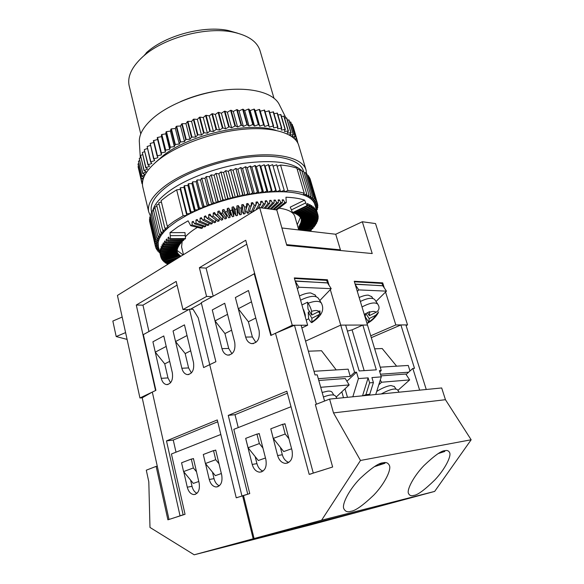<?xml version="1.0" encoding="UTF-8"?>
<svg xmlns="http://www.w3.org/2000/svg" width="584" height="584" viewBox="0 0 584 584"><rect width="100%" height="100%" fill="white"/><g stroke="black" fill="none" stroke-linecap="round" stroke-linejoin="round"><path stroke-width="0.88" d="M248.857 493.86L241.937 495.947L209.714 364.664L241.937 495.947L243.528 495.626L236.228 497.772L217.277 419.94L166.491 440.905L183.135 514.796L184.274 514.562M237.367 497.546L236.228 497.772M174.485 517.694L183.135 514.796M254.69 273.546L201.261 302.68L215.89 361.715L203.626 367.57L189.435 309.199L143.343 334.617L155.906 390.36L152.307 392.076L180.04 515.789M163.783 335.953L172.36 372.884C173.178 380.06 171.236 383.965 166.542 384.601C163.973 384.089 162.213 381.994 161.25 378.322L152.913 341.793L163.783 335.953L166.214 346.421L155.271 352.137L152.913 341.793L163.783 335.953M193.516 362.554C194.362 369.979 192.297 373.994 187.303 374.599C184.661 374.052 182.843 371.935 181.85 368.248L173.061 330.982L184.464 324.865L193.516 362.554M152.307 392.076L142.204 397.799L169.01 519.453M155.271 352.137L164.739 363.868L167.98 377.921L170.55 382.783M191.406 372.957L188.596 367.92L181.85 368.248M175.55 341.538L173.061 330.982L184.464 324.865L187.026 335.537L175.55 341.538L185.179 353.576L188.596 367.92M209.744 364.65L198.253 317.849L193.034 309.257L189.435 309.199M217.722 421.787L173.251 440.044L176.018 452.184M173.251 440.044L166.491 440.905M218.993 463.733L215.708 459.703L213.532 450.607L203.29 454.505L205.415 463.506L215.35 475.646L221.351 473.536M196.516 471.784L193.37 467.959L191.311 459.068L181.566 462.776L183.573 471.58L193.341 483.406L198.772 481.486M193.479 458.739L191.311 459.068M183.573 471.58L193.37 467.959M215.759 450.286L213.532 450.607M205.415 463.506L215.708 459.703M190.581 480.063L192.026 486.333C192.924 489.859 194.582 492.188 196.991 493.319M219.358 485.8C216.766 484.698 214.992 482.311 214.021 478.646L209.269 479.486C210.561 484.078 212.853 486.574 216.153 486.99C220.854 486.136 222.716 482.172 221.73 475.113L215.7 450.052L214.664 450.446M212.466 472.12L214.021 478.646M220.818 434.474L171.426 453.994L185.048 514.307L167.9 519.811L156.14 466.375L146.292 470.193L148.803 481.785L149.986 527.447L194.195 554.8L253.179 538.784L242.63 495.852L236.469 497.729M243.543 495.67L242.63 495.852M157.271 466.2L156.14 466.375M194.195 554.8L311.454 524.666L369.059 509.117L253.179 538.784M205.524 463.638L209.269 479.486M183.756 471.799L187.274 487.195C188.515 491.728 190.72 494.188 193.888 494.582C198.312 493.728 200.064 489.874 199.137 483.034L193.428 458.52L192.443 458.9M384.761 462.608L384.951 463.265L374.329 466.682M383.119 462.813C386.126 461.966 388.258 462.922 389.499 465.689C391.346 470.018 384.498 484.034 373.738 495.152C362.825 505.518 355.211 510.898 350.889 511.285C347.538 512.453 345.151 511.518 343.728 508.489C341.896 504.087 349.108 489.604 360.219 478.376C371.395 468.025 379.023 462.835 383.119 462.813M444.563 450.76L444.789 451.461L438.314 453.542M444.92 450.687C447.183 450.067 448.782 450.768 449.702 452.797C451.388 456.221 445.103 469.098 434.861 479.924C424.517 489.991 417.509 495.144 413.815 495.385C411.289 496.247 409.494 495.568 408.442 493.349C406.756 489.874 413.333 476.617 423.874 465.667C434.43 455.608 441.446 450.614 444.92 450.687M280.393 447.388L282.327 454.768L277.612 455.527C279.057 460.258 281.634 462.878 285.328 463.397C290.971 462.557 293.212 458.25 292.051 450.468L284.956 423.707L283.751 424.166M288.861 462.389C285.707 461.382 283.532 458.841 282.327 454.768M255.157 456.593L256.945 463.638C258.055 467.565 260.084 470.054 263.019 471.098M309.279 474.361L332.639 467.01L315.353 404.624L329.602 399.091L333.5 412.91L360.489 460.462L321.609 520.205L254.084 538.536L243.513 495.575L249.748 493.575L233.812 429.335L291.014 406.727M254.084 538.536L369.942 508.883L434.664 491.414L471.157 439.774L445.446 399.697L441.686 387.959L329.602 399.091M434.664 491.414L321.609 520.205M471.157 439.774L360.489 460.462M445.446 399.697L333.5 412.91M245.725 438.635L252.208 464.433C253.595 469.12 256.069 471.697 259.617 472.171C264.895 471.317 266.99 467.142 265.895 459.637L259.201 433.503L258.062 433.934M270.845 429.079L277.612 455.527M322.156 392.463L327.733 391.149C329.975 390.966 331.442 391.353 332.128 392.302L332.267 392.528M323.426 396.989C329.894 394.55 333.946 394.266 335.588 396.134L335.727 396.368M394.353 386.542L390.93 385.535C387.031 386.009 382.294 387.973 376.709 391.426M346.911 381.25L356.539 372.19L354.568 372.322L350.254 376.388L318.295 378.68M318.798 380.483L345.239 378.527L349.166 384.929L336.165 397.098M397.908 390.382L409.669 379.907L405.822 374.037L380.965 375.877M409.669 379.907L381.608 382.235L378.782 384.812M381.608 382.235L380.257 380.111M397.689 390.046L397.573 389.864C395.215 387.966 389.769 389.331 381.235 393.966M406.106 374.475L412.837 368.438L414.509 368.329L400.894 324.938L405.895 324.923L426.254 389.491M412.837 368.438L419.633 390.149M379.206 464.083L384.863 462.966M254.164 273.516L270.808 335.493L275.487 333.26L313.279 473.069L323.441 469.959M313.279 473.069L310.323 474.164M275.487 333.26L294.475 325.252L301.11 325.237L315.024 374.957L317.207 374.811L324.565 401.047M247.718 494.093L228.249 415.406L286.839 391.222L309.199 474.376M238.236 427.59L235.009 414.691L287.372 393.185M291.606 448.782L283.714 451.563L273.276 438.416L270.779 428.817L282.627 424.305L285.189 434.007L273.276 438.416M265.472 457.987L258.31 460.513L248.054 447.738L245.696 438.365L256.931 434.087L259.354 443.563L248.054 447.738M294.475 325.252L316.389 404.223M221.971 348.648C223.022 352.342 224.935 354.495 227.709 355.116C233.33 354.576 235.666 350.342 234.739 342.406L224.723 303.257L212.262 309.943L221.971 348.648L228.716 348.451L224.942 333.559L215.014 320.901L227.563 314.338L224.723 303.257L212.262 309.943L215.014 320.901M245.652 337.077C246.725 340.764 248.689 342.939 251.536 343.611C257.551 343.129 260.062 338.757 259.092 330.507L248.485 290.503L235.374 297.541L238.287 308.732L251.485 301.826L248.485 290.503L235.374 297.541L245.652 337.077L252.376 336.968L255.909 342.45M285.029 424.006L282.627 424.305M288.949 438.766L285.189 434.007M354.568 372.322L340.727 325.113L305.556 341.129L340.727 325.113L345.648 325.098L359.167 370.957L376.315 369.84L362.839 325.047L352.079 329.851L347.414 331.106M362.839 325.047L367.482 325.032L381.235 370.541L379.396 370.665L381.272 376.877L371.92 377.585L373.41 382.556L369.606 382.87L365.942 394.645L362.934 395.784M371.3 337.676L400.894 324.938M336.223 369.906L321.514 350.728L308.374 351.203M313.995 371.285L348.152 369.168L350.254 376.388M235.009 414.691L228.249 415.406M259.274 433.781L256.931 434.087M262.924 448.037L259.354 443.563M231.979 353.78L228.716 348.451M252.376 336.968L248.39 321.755L238.287 308.732M408.639 372.198L380.469 374.22M379.768 371.898L381.235 370.541M380.221 367.19L408.252 365.453L409.983 371.001M356.539 372.19L358.423 378.6L368.117 377.87L369.606 382.87M364.175 370.636L352.079 329.851M396.631 366.168L382.206 348.546L374.665 348.816M375.738 394.507L381.272 376.877M366.752 395.404L369.752 394.266L365.942 394.645M347.473 397.317L345.02 388.813M341.815 391.813L343.509 397.711M352.824 396.784L358.423 378.6M362.547 395.821L368.117 377.87M369.752 394.266L373.41 382.556M320.711 387.294L349.166 384.929M129.283 86.279L129.152 85.724C127.224 76.548 131.794 66.861 142.868 56.67L143.912 55.765C164.527 37.522 206.648 26.397 233.235 32.164C248.485 35.485 257.464 41.8 260.165 51.107L273.947 98.127M371.723 296.694L368.285 295.146C365.803 295.081 362.759 295.876 359.16 297.526M299.402 296.008C303.753 293.898 307.52 292.883 310.703 292.949L315.134 295.008M306.206 320.112L308.629 318.762L309.235 319.747C310.411 321.616 311.265 322.58 311.812 322.623L311.922 318.251L308.206 312.228L308.629 318.762M300.599 300.234L301.877 299.57C310.104 295.811 315.564 295.336 318.258 298.154L318.448 298.453M321.565 303.403L321.39 303.14C319.309 300.731 314.907 300.76 308.191 303.227L307.564 302.213L301.928 304.943M197.428 227.38L195.56 228.534C191.18 231.344 187.778 234.118 185.354 236.848M182.617 240.688L182.23 241.484M182.12 241.732L181.58 247.003M171.294 262.179L166.761 263.771L167.411 264.143L169.112 263.53M166.761 263.771L166.477 262.895M176.361 259.055L165.184 262.742L165.754 263.143L174.558 260.172M165.184 262.742L164.907 261.866M179.653 257.026L163.819 261.617L164.308 262.055L179.084 257.376M163.819 261.617L163.556 260.741M178.879 256.201L178.58 255.828L162.68 260.413L163.089 260.88L178.879 256.201L178.478 254.098M162.68 260.413L162.432 259.53M178.149 255.186L177.923 254.792L161.775 259.128L162.089 259.624L178.149 255.186L177.711 253.091M161.775 259.128L161.542 258.238M177.609 254.113L177.456 253.69L161.111 257.763L161.33 258.289L177.609 254.113L177.083 251.792L160.542 255.391L159.958 253.047L160.695 256.391L160.819 256.872L177.266 252.974L177.018 251.806M161.111 257.763L160.885 256.858M177.923 254.792L177.113 251.317L160.505 254.806L160.542 255.391M160.505 254.806L159.885 251.952L160.585 253.23L160.082 249.864L160.761 252.208L160.374 248.674L161.257 250.521L161.235 246.433L162.009 248.784L162.359 248.112L162.206 244.638L163.024 246.988L163.476 246.302L163.046 243.338L163.432 242.798L164.301 245.156L164.849 244.448L164.462 241.469L164.922 240.915L165.834 243.273L166.484 242.557L166.133 239.564L166.674 238.995L167.63 241.36L168.375 240.63L168.061 237.622L168.674 237.053L169.681 239.425L170.521 238.681L169.973 232.644L184.975 232.593L185.237 235.578L170.243 235.666M202.612 226.329L202.641 227.855L201.517 228.417L190.691 225.672L188.092 220.825L178.04 226.702L169.973 232.644M183.128 215.817L174.463 221.029L167.294 226.3L161.082 200.692L168.134 195.224L176.66 189.844L183.128 215.817L186.792 215.321L176.704 221.278L168.63 227.307L164.469 231.271L161.33 235.118L159.235 238.805L158.176 242.287L158.344 246.492M152.687 210.926C154.191 204.495 160.016 197.648 170.17 190.384C187.479 178.208 216.781 167.323 243.886 163.301C272.502 159.673 291.657 161.987 301.337 170.243M303.549 171.389L303.454 171.068C300.731 160.396 280.393 154.125 251.237 156.892C222.117 159.644 188.033 171.433 168.864 185.106C155.672 194.793 149.847 203.509 151.402 211.247L151.512 211.707M139.393 142.81L139.299 141.167C139.306 133.342 144.555 125.1 155.059 116.457C171.703 103.047 200.984 92.082 227.234 89.71C253.507 87.337 273.714 93.564 279.123 104.222L279.334 104.638M155.125 162.739L163.622 155.271C190.26 134.247 249.448 121.29 275.86 130.349M142.883 187.376L142.759 186.858C141.043 178.383 146.854 168.966 160.213 158.614C179.682 143.971 214.627 131.641 244.63 129.159C274.677 126.648 295.774 133.897 298.804 145.635L305.921 169.594M150.256 215.642L148.665 211.758C147.066 203.779 153.059 194.786 166.644 184.778C186.442 170.601 221.789 158.344 251.981 155.49C282.225 152.614 303.271 159.118 306.096 170.163L306.476 174.054M223.249 90.133C208.473 91.856 194.26 95.674 180.617 101.594M355.094 284.072L382.856 285.824M376.008 301.49L386.469 291.146L382.783 285.715L355.16 284.284M354.4 281.787L381.688 283.401M327.544 282.97L295.154 280.933M295.219 281.159L327.456 282.839L331.208 288.678L319.791 300.585M326.383 280.356L294.46 278.466M370.731 335.8L395.828 324.952L385.557 292.044M384.272 287.905L382.695 282.868L354.247 281.269L367.482 325.032L340.727 325.113L330.318 289.606M381.783 283.298L382.695 282.868M329.062 285.328L327.427 279.765L294.299 277.911L307.644 325.215L301.87 327.931M326.5 280.24L327.427 279.765M143.963 177.003L141.927 176.346L145.044 174.543L142.846 173.375L146.102 171.857L144.168 170.55L147.591 169.105L145.942 167.666L149.519 166.294L148.161 164.732L151.869 163.447L150.592 162.009L154.643 160.585L153.928 158.79L157.833 157.716L157.446 155.826L161.41 154.877L161.367 152.891L165.374 152.066L165.301 150.241L169.688 149.314L170.331 147.183L174.331 146.635L175.324 144.452L179.288 144.051L180.164 142.036L184.507 141.576L185.705 139.532L189.968 139.24L191.472 137.167L195.633 137.043L197.939 134.787L201.465 135.013L204.064 132.78L207.415 133.167L209.78 131.101L213.452 131.502L216.073 129.473L219.526 130.042L222.906 127.954L225.599 128.801L229.198 126.786L231.636 127.779L235.418 125.852L237.578 126.983L241.52 125.158L243.397 126.414L246.988 124.735L249.054 126.086L252.762 124.509L254.507 125.991L258.763 124.538L259.727 126.122L263.596 124.779L264.676 126.487L268.589 125.275L269.326 127.078L273.254 125.998L273.648 127.881L277.904 127.027L277.626 128.896L281.51 128.093L281.24 130.108L285.058 129.451L284.459 131.51L288.197 130.998L287.284 133.094L290.912 132.721L289.701 134.838L293.372 134.773L291.861 136.539M143.124 179.383L141.554 178.77L143.752 177.529M142.62 181.712L141.576 181.317L142.832 180.529M142.452 183.982L142.029 183.741L142.459 183.442M296.584 141.051L297.46 141.109L297.03 141.7M294.606 138.788L296.482 138.817L295.628 139.853M292.117 136.722L295.059 136.649L293.898 138.131M153.928 158.79L150.19 143.46L153.65 159.038M153.804 142.467L150.19 143.46M150.825 161.768L147.132 146.496L150.592 162.009M150.358 145.489L147.132 146.496M148.161 164.732L144.299 149.774L147.964 164.973M147.329 148.54L144.503 149.526M145.942 167.666L142.313 152.533L145.774 167.9M144.737 151.592L142.313 152.533M144.168 170.55L140.569 155.49L144.044 170.783M142.591 154.621L140.569 155.49M142.846 173.375L139.277 158.395L142.759 173.609M140.897 157.622L139.277 158.395M141.978 176.12L138.437 161.22L141.927 176.346M139.656 160.578L138.437 161.22M141.554 178.77L138.021 164.17L141.54 178.989M138.868 163.469L138.036 163.951M141.576 181.317L138.101 166.79L141.598 181.522M138.525 166.287L138.079 166.579M142.029 183.741L138.634 169.024M297.971 143.379L297.387 141.408M297.519 141.299L292.891 126.597M297.46 141.109L293.153 126.618M296.577 138.999L292.248 124.436L291.46 124.224M296.482 138.817L292.153 124.246M295.197 136.824L290.847 122.173L289.591 122.012M295.059 136.649L290.715 121.99M293.372 134.773L289.014 120.041L287.306 119.961M293.204 134.612L288.839 119.873M291.124 132.875L286.744 118.063L284.591 118.092M290.912 132.721L286.532 117.902M288.438 131.137L284.043 116.245L281.459 116.413M288.197 130.998L283.802 116.099M285.328 129.575L280.926 114.603L277.933 114.931M285.058 129.451L280.656 114.471M281.817 128.203L277.407 113.15L274.013 113.668M281.51 128.093L277.101 113.04M277.904 127.027L273.502 111.902L269.728 112.632M277.568 126.94L273.159 111.814M273.619 126.064L269.217 110.872L265.092 111.829M273.254 125.998L268.844 110.799M268.983 125.326L264.581 110.062L260.296 111.223L259.632 109.493L264.019 124.815M268.589 125.275L264.187 110.011M263.596 124.779L259.208 109.456L259.632 109.493M259.208 109.456L255.361 110.799L254.383 109.157L258.763 124.538M258.31 124.523L253.931 109.135L254.383 109.157M253.931 109.135L250.156 110.61L248.872 109.062L253.23 124.502M252.762 124.509L248.404 109.069L248.872 109.062M248.404 109.069L244.718 110.653L243.126 109.223L247.477 124.713M246.988 124.735L242.645 109.245L243.126 109.223M242.645 109.245L239.082 110.945L237.199 109.631L241.52 125.158M241.024 125.21L236.702 109.675L237.199 109.631M236.702 109.675L233.286 111.471L231.118 110.288L235.418 125.852M234.907 125.925L230.607 110.354L231.118 110.288M230.607 110.354L227.366 112.23L224.928 111.186L229.198 126.786M228.68 126.874L224.409 111.274L224.928 111.186M224.409 111.274L221.365 113.23L218.664 112.332L222.906 127.954M222.387 128.064L218.146 112.435L218.664 112.332M218.146 112.435L215.321 114.457L212.386 113.712L216.591 129.349M216.073 129.473L211.868 113.836L212.386 113.712M211.868 113.836L209.276 115.895L206.123 115.311L210.298 130.962M209.78 131.101L205.612 115.45L206.123 115.311M205.612 115.45L203.276 117.552L199.932 117.121L204.064 132.78M203.553 132.94L199.421 117.282L199.932 117.121M199.421 117.282L197.356 119.406L193.844 119.136L197.939 134.787M197.436 134.962L193.348 119.311L193.844 119.136M193.348 119.311L191.567 121.435L187.902 121.333L191.961 136.977M191.472 137.167L187.42 121.523L187.902 121.333M187.42 121.523L185.946 123.647L182.157 123.706L186.172 139.328M185.705 139.532L181.69 123.903L182.157 123.706M181.69 123.903L180.522 126.005L176.638 126.224L180.617 141.824M180.164 142.036L176.193 126.436L176.638 126.224M176.193 126.436L175.339 128.502L171.389 128.882L175.324 144.452M174.901 144.671L170.966 129.1L171.389 128.882M170.966 129.1L170.426 131.123L166.44 131.648L170.331 147.183M169.929 147.409L166.046 131.882L166.44 131.648M166.046 131.882L165.82 133.838L161.819 134.51L165.666 150M165.301 150.241L161.454 134.751L161.819 134.51M161.454 134.751L161.542 136.634L157.556 137.444L161.367 152.891M161.023 153.132L157.22 137.693L157.556 137.444M157.22 137.693L157.622 139.488L153.366 140.686L157.14 156.074M157.446 155.826L153.672 140.437M161.41 154.877L157.622 139.488M165.374 152.066L161.542 136.634M169.688 149.314L165.82 133.838M174.331 146.635L170.426 131.123M179.288 144.051L175.339 128.502M184.507 141.576L180.522 126.005M189.968 139.24L185.946 123.647M195.633 137.043L191.567 121.435M201.465 135.013L197.356 119.406M207.415 133.167L203.276 117.552M213.452 131.502L209.276 115.895M219.526 130.042L215.321 114.457M225.599 128.801L221.365 113.23M231.636 127.779L227.366 112.23M237.578 126.983L233.286 111.471M243.397 126.414L239.082 110.945M249.054 126.086L244.718 110.653M254.507 125.991L250.156 110.61M259.727 126.122L255.361 110.799M264.676 126.487L260.296 111.223M228.556 171.185L228.103 171.287M223.803 172.346L223.285 172.484M219.036 173.66L218.547 173.798M214.277 175.105L213.905 175.222M301.877 170.776L302.563 171.55M180.894 256.259L180.507 255.683L180.624 256.427M180.142 256.726L179.383 254.806L179.755 256.96M179.427 256.799L178.609 254.055M178.58 255.828L177.806 253.062M177.456 253.69L177.215 252.726M177.113 251.317L176.952 250.58M177.083 249.302L177.164 250.536L160.527 253.828M177.419 247.974L177.419 249.244L160.761 252.208M177.959 246.601L177.872 247.908L161.257 250.521M178.697 245.185L178.529 246.521L162.009 248.784M179.646 243.725L179.39 245.105L163.024 246.988M180.792 242.236L180.449 243.652L164.301 245.156M182.142 240.71L181.719 242.17L165.834 243.273M183.683 239.163L183.785 240.09L183.179 240.666L167.63 241.36M185.237 235.578L185.515 238.564L184.843 239.141L169.681 239.425M177.171 250.492L183.077 254.909M205.685 224.716L205.714 226.395L204.539 226.942L194.53 223.774L193.194 221.336L192.063 221.891L192.121 224.949L190.691 225.672M208.889 223.095L208.904 224.964L207.685 225.497L198.553 221.92L197.18 219.467L195.99 220.007L196.027 223.066L194.53 223.774M212.211 221.46L212.211 223.577L210.948 224.095L202.728 220.102L201.327 217.642L200.093 218.168L200.108 221.227L198.553 221.92M215.635 219.788L215.627 222.234L214.328 222.73L207.043 218.35L205.619 215.868L204.342 216.387L204.342 219.438L202.728 220.102M219.153 218.036L219.131 220.934L217.796 221.424L211.496 216.657L210.036 214.16L208.729 214.656L208.714 217.701L207.043 218.35M223.132 216.598L222.745 216.73L222.708 219.701L221.351 220.161L216.051 215.029L214.576 212.525L213.233 212.999L213.204 216.036L211.496 216.657M239.856 214.832L239.849 208.167L241.674 207.751L241.272 214.503L239.856 214.832L238.345 212.299L237.571 212.488L237.52 215.394L236.104 215.751L234.593 213.233L233.819 213.437L233.768 216.365L232.359 216.752L230.862 214.248L230.089 214.467L230.045 217.409L228.643 217.825L227.154 215.328L226.395 215.562L226.351 218.526L224.964 218.956L219.204 210.963L217.839 211.408L217.796 214.438L216.051 215.029M241.447 211.583L242.097 211.444L243.126 204.495L241.718 204.809L241.674 207.751M243.608 213.992L244.674 207.094L246.492 206.707L245.024 213.693L243.608 213.992L242.097 211.444M245.652 210.7L247.93 203.509L246.528 203.787L246.492 206.707M247.346 213.233L249.47 206.116L251.273 205.78L248.748 212.963L247.346 213.233L245.835 210.663M251.93 212.408L251.047 212.554L249.704 210.255M254.164 211.028L253.573 209.992M271.224 209.211L278.312 202.663L276.736 202.736L275.268 200.042L274.027 200.108L274.093 202.882L272.465 202.998L270.983 200.319L269.698 200.422L269.742 203.225L268.063 203.385L266.559 200.721L265.245 200.859L265.267 203.685L263.545 203.889L262.026 201.239L260.683 201.414L260.683 204.269L258.931 204.517L257.398 201.882L256.026 202.086L256.011 204.962L254.23 205.261L252.697 202.633L251.302 202.882L251.273 205.78M274.611 209.678L274.392 209.247M177.186 252.529L160.68 256.325M177.237 250.054L160.585 253.23M177.565 248.748L160.914 251.58M178.091 247.39L161.505 249.872M178.828 245.995L162.359 248.112M179.762 244.557L163.476 246.302M180.901 243.097L164.849 244.448M182.244 241.608L166.484 242.557M183.785 240.09L168.375 240.63M185.515 238.564L170.521 238.681M202.641 227.855L192.121 224.949M205.714 226.395L196.027 223.066M208.904 224.964L200.108 221.227M212.211 223.577L204.342 219.438M215.627 222.234L208.714 217.701M219.131 220.934L213.204 216.036M222.708 219.701L217.796 214.438M226.351 218.526L222.482 212.919L220.701 213.481M228.643 217.825L223.913 209.481L222.526 209.904L222.482 212.919M230.045 217.409L227.227 211.481L225.424 212.014M232.359 216.752L230.206 210.634L228.68 208.087L227.278 208.488L227.227 211.481M233.768 216.365L232.016 210.138L230.206 210.634M236.104 215.751L235.016 209.357L233.483 206.787L232.074 207.159L232.016 210.138M237.52 215.394L236.841 208.897L235.016 209.357M251.047 212.554L254.23 205.261M252.595 211.992L256.011 204.962M255.821 210.006L258.931 204.517M257.975 208.671L260.683 204.269M260.858 207.78L263.545 203.889M262.121 207.955L265.267 203.685M264.129 208.232L268.063 203.385M265.318 208.393L269.742 203.225M267.216 208.656L272.465 202.998M268.341 208.809L274.093 202.882M270.151 209.065L276.736 202.736M272.954 209.452L280.86 202.59L279.415 199.889L278.218 199.918L278.312 202.663M273.984 209.59L282.379 202.568L280.86 202.59M275.655 209.817L284.817 202.568L283.401 199.852L282.254 199.852L282.379 202.568M276.655 209.955L286.269 202.59L284.817 202.568M306.95 205.663L307.834 205.977L293.27 212.868L292.562 212.627L306.95 205.663L304.607 200.115C299.672 198.487 293.453 197.523 285.963 197.224L286.269 202.59M309.206 206.532L309.994 206.889L295.022 213.561L294.387 213.291L309.206 206.532L308.075 203.75L307.432 203.487L307.834 205.977M311.214 207.495L311.907 207.889L296.584 214.321L296.015 214.021L311.214 207.495L310.126 204.714L309.549 204.422L309.994 206.889M312.966 208.554L313.564 208.977L297.95 215.153L297.453 214.832L312.966 208.554L311.425 205.444L311.907 207.889M314.469 209.692L314.973 210.145L299.118 216.058L298.701 215.708L314.469 209.692L313.046 206.561L313.564 208.977M315.718 210.919L316.119 211.401L300.088 217.022L299.745 216.649L315.718 210.919L314.411 207.758L314.973 210.145M316.711 212.211L317.017 212.722L300.855 218.044L300.592 217.649L316.711 212.211L315.521 209.036L316.119 211.401M317.448 213.583L317.659 214.116L301.432 219.124L301.234 218.715L317.448 213.583L316.382 210.379L317.017 212.722M317.93 215.014L318.054 215.569L301.804 220.263L301.687 219.825L317.93 215.014L316.988 211.795L317.659 214.116M318.163 216.503L318.192 217.08L301.979 221.438L301.935 220.986L318.163 216.503L317.915 215.606M318.149 218.051L318.083 218.642L301.957 222.665L301.986 222.197L318.149 218.051L317.922 217.153M317.893 219.635L317.733 220.248L301.738 223.927L301.84 223.446L317.893 219.635L317.674 218.744M317.397 221.27L317.141 221.898L301.329 225.22L301.505 224.731L317.397 221.27L317.185 220.38M316.659 222.942L316.324 223.577L300.738 226.548L300.986 226.044L316.659 222.942L316.47 222.044M315.696 224.643L315.272 225.293L299.964 227.899L300.278 227.388L315.696 224.643L315.513 223.738M314.513 226.366L314.002 227.023L299.008 229.271L299.388 228.753L314.513 226.366L314.338 225.453M299.271 230.008L313.104 228.118L312.944 227.183M301.22 230.235L312.52 228.775L313.104 228.118M304.782 230.651L311.491 229.877L311.345 228.928M307.206 230.928L310.834 230.541L311.491 229.877M158.738 251.222L159.038 252.478L159.768 252.485M159.038 252.478L159.666 252.04M157.49 249.894L157.855 251.273L159.461 251.178M157.804 251.208L159.242 250.273M156.475 248.47L156.848 249.916L159.14 249.843M156.804 249.843L158.848 248.616M155.709 246.959L156.081 248.477L158.811 248.463M156.045 248.404L158.476 247.039L155.541 246.879L158.147 245.514L155.3 245.36L149.468 220.686L155.3 245.36M149.847 222.343L155.541 246.879M155.293 245.28L158.038 243.937L155.293 243.696L149.446 218.993L155.293 243.696M155.3 243.608L158.176 242.287L155.556 241.958L149.672 217.153L155.556 241.958M155.57 241.871L158.578 240.579L156.081 240.163L150.168 215.248L156.081 240.163M156.111 240.068L159.235 238.805L156.877 238.308L150.971 213.182L156.877 238.308M156.921 238.214L160.155 236.987L157.943 236.396L151.95 211.269L157.943 236.396M158.001 236.301L161.33 235.118L159.279 234.447L153.249 209.218L159.279 234.447M159.352 234.345L162.768 233.213L160.885 232.447L154.811 207.123L160.885 232.447M160.965 232.352L164.469 231.271L162.753 230.424L156.643 204.999L162.753 230.424M162.856 230.322L166.418 229.3L164.892 228.366L158.731 202.852L164.892 228.366M165.009 228.271L168.63 227.307L167.294 226.3M186.931 213.795L180.412 187.763L186.741 213.897L190.559 213.394L186.792 215.321L186.741 213.897M190.931 211.809L184.354 185.727L190.727 211.904L194.501 211.503L190.559 213.394L190.727 211.904M195.107 209.875L188.479 183.748L194.895 209.97L198.604 209.656L194.501 211.503L194.895 209.97M199.451 207.984L192.552 181.916L199.232 208.079L202.86 207.868L198.604 209.656L199.232 208.079M203.94 206.159L196.983 180.062L203.714 206.254L207.247 206.145L202.86 207.868L203.714 206.254M208.554 204.407L201.765 178.193L208.327 204.495L211.751 204.488L207.247 206.145L208.327 204.495M213.284 202.728L206.21 176.58L213.05 202.809L216.357 202.911L211.751 204.488L213.05 202.809M218.102 201.137L211.211 174.893L217.868 201.21L221.037 201.414L216.357 202.911L217.868 201.21M223 199.633L216.058 173.39L222.759 199.706L225.782 200.013L221.037 201.414L222.759 199.706M227.95 198.224L220.964 171.988L227.702 198.29L230.563 198.699L225.782 200.013L227.702 198.29M232.928 196.917L225.65 170.754L232.688 196.983L235.374 197.494L230.563 198.699L232.688 196.983M237.922 195.72L230.6 169.572L237.681 195.779L240.185 196.385L235.374 197.494L237.681 195.779M242.915 194.64L235.79 168.462L242.667 194.691L244.981 195.392L240.185 196.385L242.667 194.691M247.871 193.669L240.71 167.528L247.631 193.713L249.74 194.516L244.981 195.392L247.631 193.713M252.784 192.822L245.346 166.761L252.543 192.859L254.441 193.757L249.74 194.516L252.543 192.859M257.624 192.099L250.156 166.075L257.391 192.129L259.07 193.114L254.441 193.757L257.391 192.129M262.384 191.501L254.887 165.528L262.15 191.53L263.61 192.589L259.07 193.114L262.15 191.53M267.034 191.026L259.741 165.089L266.808 191.048L268.041 192.194L263.61 192.589L266.808 191.048M271.56 190.691L264.245 164.812L271.341 190.705L272.348 191.917L268.041 192.194L271.341 190.705M275.947 190.472L268.399 164.673L275.736 190.479L276.509 191.771L272.348 191.917L275.736 190.479M280.174 190.391L272.618 164.659L280.517 191.742L276.509 191.771L279.97 190.391M284.233 190.435L276.677 164.783L284.233 190.435L284.35 191.837L280.517 191.742L284.036 190.428M304.264 193.267L296.891 168.192C292.38 166.63 286.934 165.571 280.546 165.031L287.919 190.596C294.321 190.99 299.767 191.881 304.264 193.267L303.111 194.866C298.147 193.18 291.891 192.172 284.35 191.837L287.919 190.596M306.79 194.136L299.307 169.119L306.79 194.136L305.439 195.749L303.111 194.866L306.673 194.092M309.067 195.107L301.614 170.192L309.067 195.107L307.534 196.728L305.439 195.749L308.958 195.063M311.082 196.18L303.658 171.368L311.082 196.18L309.374 197.801L307.534 196.728L310.987 196.129M312.841 197.348L305.447 172.638L312.841 197.348L310.965 198.962L309.374 197.801L312.761 197.29M314.338 198.604L306.98 173.995L314.338 198.604L312.301 200.202L310.965 198.962L314.272 198.538M315.572 199.932L308.25 175.441L315.572 199.932L313.382 201.524L312.301 200.202L315.513 199.867M316.543 201.349L309.264 176.952L316.543 201.349L314.214 202.918L313.382 201.524L316.499 201.276M315.214 205.831L317.689 204.371L310.016 178.543L317.243 202.823L314.791 204.378L314.214 202.918L317.214 202.75M316.988 211.809L314.791 204.378L317.674 204.298M317.462 204.509L317.878 205.977L315.63 207.225M315.236 205.897L317.878 205.897M317.426 206.225L317.813 207.634L316.024 208.561M315.703 207.481L317.82 207.554M317.141 207.984L317.492 209.335L316.411 209.868M316.207 209.167L317.513 209.254M316.601 209.773L316.791 211.145M149.453 218.905L150.022 218.635M149.694 217.058L150.511 216.693M150.197 215.153L151.263 214.708M150.971 213.182L152.285 212.671M152.008 211.174L153.577 210.605M153.322 209.116L155.14 208.503M154.899 207.021L156.972 206.371M156.738 204.896L159.067 204.225M158.841 202.75L161.418 202.064M176.66 189.844L180.303 189.391L180.222 187.866M180.412 187.763L184.011 187.406L184.157 185.829M184.354 185.727L187.902 185.471L188.274 183.843M188.479 183.748L191.961 183.588L192.552 181.916M192.764 181.828L196.158 181.763L196.983 180.062M197.202 179.974L200.502 180.018L201.538 178.281M201.765 178.193L204.955 178.339L206.21 176.58M206.444 176.499L209.503 176.748L210.977 174.974M211.211 174.893L214.138 175.251L215.817 173.463M216.058 173.39L218.832 173.85L220.716 172.054M220.964 171.988L223.577 172.543L225.65 170.754M225.898 170.696L228.337 171.353L230.6 169.572M230.848 169.521L233.111 170.273L235.549 168.513M235.79 168.462L237.863 169.309L240.469 167.572M240.71 167.528L242.586 168.469L245.346 166.761M245.587 166.725L247.258 167.747L250.156 166.075M250.397 166.046L251.857 167.155L254.887 165.528M255.12 165.498L256.369 166.688L259.522 165.111M259.741 165.089L260.771 166.352L264.026 164.827M264.245 164.812L265.056 166.141L268.399 164.673M268.611 164.673L269.202 166.06L272.618 164.659M273.232 166.097L276.677 164.783M277.276 166.192L280.546 165.031M297.293 169.55L299.307 169.119M299.833 170.528L301.614 170.192M302.125 171.623L303.658 171.368M304.162 172.82L305.447 172.638M305.95 174.12L306.98 173.995M307.476 175.507L308.25 175.441M308.746 176.988L309.264 176.952M236.841 208.897L236.892 205.933L238.308 205.59L239.849 208.167M244.674 207.094L243.126 204.495M249.47 206.116L247.93 203.509M309.615 231.213L309.535 230.68M269.202 166.06L276.509 191.771M265.056 166.141L272.348 191.917M260.771 166.352L268.041 192.194M256.369 166.688L263.61 192.589M251.857 167.155L259.07 193.114M247.258 167.747L254.441 193.757M242.586 168.469L249.74 194.516M237.863 169.309L244.981 195.392M233.111 170.273L240.185 196.385M228.337 171.353L235.374 197.494M223.577 172.543L230.563 198.699M218.832 173.85L225.782 200.013M214.138 175.251L221.037 201.414M209.503 176.748L216.357 202.911M204.955 178.339L211.751 204.488M200.502 180.018L207.247 206.145M196.158 181.763L202.86 207.868M191.961 183.588L198.604 209.656M187.902 185.471L194.501 211.503M184.011 187.406L190.559 213.394M180.303 189.391L186.792 215.321M294.387 213.291L294.066 212.496M296.015 214.021L295.716 213.248M297.453 214.832L297.176 214.072M298.701 215.708L298.431 214.963M299.745 216.649L299.497 215.919M300.592 217.649L300.358 216.927M301.234 218.715L301.016 217.993M301.804 220.263L301.461 219.117M301.935 220.986L301.395 219.051M301.979 221.438L301.329 219.387M301.986 222.197L301.256 219.409M301.957 222.665L301.271 220.628M301.84 223.446L301.154 220.657M301.738 223.927L301.023 221.905M301.505 224.731L300.862 221.942M301.329 225.22L300.585 223.219M300.986 226.044L300.38 223.256M300.738 226.548L299.964 224.563M300.278 227.388L299.716 224.606M299.964 227.899L299.154 225.928M299.388 228.753L298.869 225.971M299.008 229.271L297.95 227.227M297.234 224.745L300.504 217.387M304.607 200.115L290.241 207.137L291.409 209.882L305.782 202.889M292.562 212.627L291.409 209.882M298.738 229.943L294.927 216.722C293.716 212.328 288.423 209.466 279.043 208.13M311.52 205.933L311.922 205.765M309.644 204.918L310.126 204.714M307.512 204.006L308.075 203.75M282.291 200.735L283.401 199.852M278.254 200.903L279.415 199.889M274.057 201.217L275.268 200.042M269.72 201.692L270.983 200.319M265.253 202.341L266.559 200.721M260.683 203.21L262.026 201.239M256.018 204.349L257.398 201.882M250.967 206.656L252.697 202.633M238.345 212.299L238.308 205.59M237.571 212.488L236.892 205.933M234.593 213.233L233.483 206.787M233.819 213.437L232.074 207.159M230.862 214.248L228.68 208.087M230.089 214.467L227.278 208.488M227.154 215.328L223.913 209.481M226.395 215.562L222.526 209.904M222.745 216.73L217.839 211.408M218.54 217.445L213.233 212.999M211.335 216.387L208.729 214.656M206.605 217.591L204.342 216.387M202.122 219.044L200.093 218.168M197.845 220.65L195.99 220.007M193.757 222.365L192.063 221.891M168.907 237.593L168.061 237.622M166.885 239.52L166.133 239.564M165.119 241.418L164.462 241.469M163.608 243.28L163.046 243.338M162.367 245.112L161.892 245.171M161.388 246.893L161.001 246.952M291.584 245.835L302.687 246.192L311.36 247.733M125.597 332.603L116.194 336.545L127.086 339.399M122.18 317.046L112.843 321.061L116.194 336.545M142.204 397.799L139.948 397.981L117.435 295.438L259.683 207.619L276.801 209.977L286.81 245.382L372.22 253.551L362.314 221.752L335.727 234.25L340.414 249.835L286.598 244.638M340.625 250.529L340.414 249.835L339.341 250.405M281.889 227.986L335.727 234.25M185.179 353.576L190.691 350.801M164.739 363.868L169.688 361.379M231.614 330.201L224.942 333.559M255.785 318.032L248.39 321.755M213.16 296.124L206.086 268.107L199.378 267.698L245.74 240.258L271.275 335.274L292.241 325.259L307.644 325.215M206.086 268.107L246.806 244.214M212.262 296.614L206.568 296.446L199.378 267.698M188.639 309.637L182.953 309.557L206.568 296.446M190.464 309.221L201.392 303.198M148.957 331.515L142.956 305.155L136.284 305.031L176.178 281.422L182.953 309.557M142.956 305.155L177.069 285.138M139.948 397.981L155.548 390.528L136.284 305.031M362.314 221.752L375.527 223.57L407.544 324.916L406.092 325.536M395.828 324.952L407.544 324.916M259.683 207.619L292.241 325.259M327.85 282.649L326.295 280.225M297.395 288.89L298.935 287.233L295.27 281.327M298.935 287.233L331.208 288.678M309.564 311.557L308.206 312.228M307.564 302.213L308.002 309.031L311.739 315.083L311.527 311.374C315.207 310.192 317.681 310.228 318.959 311.484L319.944 310.892L320.068 314.082L311.922 318.251M304.717 314.849L305.206 314.528L303.636 309.746M305.206 314.528L305.396 317.258M308.191 303.227C310.148 306.556 311.257 309.272 311.527 311.374M318.565 311.681L320.068 314.082M318.959 311.484L311.739 315.083M383.141 285.539L381.615 283.291M362.007 306.943C369.993 302.775 375.278 301.884 377.87 304.271L378.79 306.06C379.52 308.739 378.585 310.827 375.986 312.316L369.365 315.652L369.592 311.659L364.431 314.287M369.154 318.587L368.92 321.915C372.22 319.718 374.49 317.506 375.731 315.265L369.154 318.587L365.883 313.586M366.964 323.332L368.92 321.915M365.445 313.798L365.255 316.842L368.84 322.317M367.482 312.783L369.365 315.652M375.731 315.265L378.629 311.914M374.935 299.884L374.775 299.643C372.461 297.365 367.657 297.971 360.357 301.468M386.469 291.146L358.766 289.905L355.247 284.583M358.766 289.905L357.306 291.387M146.299 52.779L147.248 51.954C166.053 35.325 204.101 25.273 228.359 30.529L237.52 33.149M167.98 377.921L161.25 378.322M192.026 486.333L187.274 487.195M256.945 463.638L252.208 464.433M319.09 314.674C317.966 317.083 315.645 319.477 312.126 321.842M375.986 312.316C375.023 311.162 372.899 311.126 369.606 312.228M374.775 299.643L378.009 304.49M168.002 384.506L166.542 384.601M188.895 374.512L187.303 374.599M218 486.647L216.153 486.99M195.56 494.261L193.888 494.582M261.844 471.77L259.617 472.171M287.81 462.966L285.328 463.397M333.793 395.069L332.128 392.302M336.924 398.368L335.588 396.134M395.959 389.039L394.244 386.374M399.069 392.192L397.573 389.864M227.709 355.116L229.592 355.05M251.536 343.611L253.602 343.56M129.152 85.724L140.759 133.904M372.928 298.497L371.577 296.468M316.221 296.73L314.958 294.723M312.031 322.485C319.076 317.55 325.543 311.615 321.39 303.14L318.258 298.154M181.507 246.689L183.471 254.668M158.242 246.061L160.695 256.391M151.789 212.868L151.402 211.247M139.299 141.167L140.306 157.906M142.759 186.858L148.665 211.758M279.123 104.222L285.963 117.961M367.015 323.507C371.614 321.178 375.308 317.711 378.118 313.104M147.248 51.954L143.912 55.765M228.359 30.529L233.235 32.164"/></g></svg>
